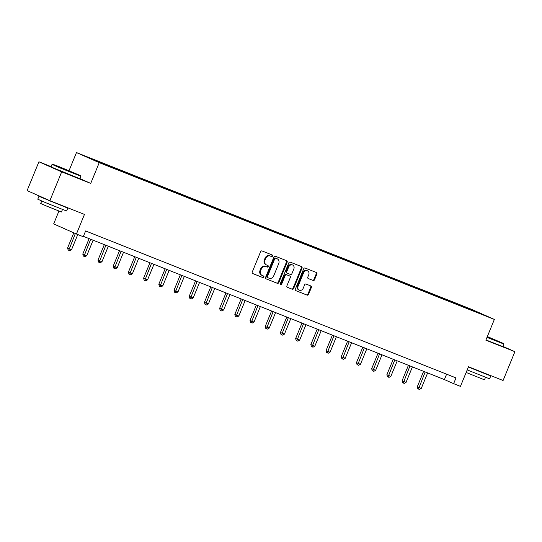 <?xml version="1.0" encoding="UTF-8"?>
<svg xmlns="http://www.w3.org/2000/svg" width="542" height="542" viewBox="0 0 542 542"><rect width="100%" height="100%" fill="white"/><g stroke="black" fill="none" stroke-linecap="round" stroke-linejoin="round"><path stroke-width="0.81" d="M272.524 256.027A0.854 0.718 113.9 0 0 272.179 254.97L262.01 250.939A1.22 1.03 113.9 0 0 260.594 251.691L252.24 272.05A1.22 1.03 113.9 0 0 252.735 273.561L262.897 277.592A0.854 0.718 113.9 0 0 263.548 276.007L262.233 275.485A3.916 3.293 113.9 0 1 262.132 275.444A3.916 3.293 113.9 0 1 260.655 270.654L261.352 268.954A3.916 3.293 113.9 0 1 265.898 266.549L267.213 267.07A0.854 0.718 113.9 0 0 267.863 265.492L266.549 264.97A3.916 3.293 113.9 0 1 266.447 264.923A3.916 3.293 113.9 0 1 264.97 260.133L265.668 258.439A3.916 3.293 113.9 0 1 270.214 256.034L271.528 256.556A0.854 0.718 113.9 0 0 272.524 256.027M266.346 264.882L265.932 264.692A3.916 3.293 113.9 0 1 265.831 264.652A3.916 3.293 113.9 0 1 264.354 259.862L265.052 258.161A3.916 3.293 113.9 0 1 269.598 255.756L270.912 256.278A0.854 0.718 113.9 0 0 271.718 254.787M252.545 273.459L262.281 277.321A0.854 0.718 113.9 0 0 263.087 275.824M262.03 275.397L261.617 275.214A3.916 3.293 113.9 0 1 261.515 275.173A3.916 3.293 113.9 0 1 260.038 270.383L260.736 268.683A3.916 3.293 113.9 0 1 265.282 266.278L266.596 266.8A0.854 0.718 113.9 0 0 267.402 265.309M313.127 280.492A1.22 1.03 113.9 0 0 314.55 279.74L316.894 274.028A1.22 1.03 113.9 0 0 316.399 272.518L305.112 268.039A1.22 1.03 113.9 0 0 303.689 268.791L295.343 289.15A1.22 1.03 113.9 0 0 295.83 290.661L307.124 295.139A1.22 1.03 113.9 0 0 308.54 294.387L311.372 287.49A1.22 1.03 113.9 0 0 310.878 285.98L306.047 284.062A1.22 1.03 113.9 0 0 304.624 284.814L303.222 288.236A3.272 2.751 113.9 0 1 299.34 290.207A3.272 2.751 113.9 0 1 298.107 286.203L303.601 272.795A3.272 2.751 113.9 0 1 307.49 270.824A3.272 2.751 113.9 0 1 308.723 274.828L307.809 277.064A1.22 1.03 113.9 0 0 308.296 278.574L312.517 280.221A1.22 1.03 113.9 0 0 313.933 279.469L316.277 273.751A1.22 1.03 113.9 0 0 315.972 272.348M51.117 166.631L38.916 161.787L61.68 171.875L49.864 200.689L84.464 214.415L76.436 234.008L83.258 236.712L85.616 230.953L455.991 377.903L453.627 383.661L460.449 386.371L468.484 366.778L503.084 380.504L514.9 351.697L502.895 346.379M61.68 171.875L90.731 183.399L99.233 162.654L494.365 319.428L485.856 340.173L514.9 351.697M287.138 262.22A1.22 1.03 113.9 0 0 286.643 260.709L275.356 256.231A1.22 1.03 113.9 0 0 273.94 256.983L265.587 277.341A1.22 1.03 113.9 0 0 266.081 278.852L277.368 283.337A1.22 1.03 113.9 0 0 278.791 282.585L287.138 262.22L286.522 261.949A1.22 1.03 113.9 0 0 286.217 260.539M290.234 262.132L301.521 266.61A1.22 1.03 113.9 0 1 302.016 268.121L293.662 288.486A1.22 1.03 113.9 0 1 292.246 289.238L287.416 287.321A1.22 1.03 113.9 0 1 286.921 285.81L290.309 277.551A1.22 1.03 113.9 0 0 289.814 276.041L286.61 274.767A1.22 1.03 113.9 0 0 285.187 275.519L281.664 284.116A0.854 0.718 113.9 0 1 280.322 283.588L288.811 262.884A1.22 1.03 113.9 0 1 290.234 262.132M49.864 200.689L27.1 190.594L38.916 161.787M99.233 162.654L76.469 152.566L471.594 309.34L494.365 319.428M456.079 303.927L456.269 303.466L106.564 164.714L86.395 156.814L118.075 169.924M456.269 303.466L484.44 315.18L470.117 309.604L118.163 169.856M452.712 302.592L452.672 302.145M443.356 298.879L443.315 298.432M437.509 296.562L437.462 296.108M428.153 292.849L428.105 292.395M422.306 290.526L422.259 290.078M412.95 286.813L412.902 286.366M407.103 284.496L407.056 284.042M397.747 280.783L397.699 280.329M391.893 278.466L391.852 278.012M382.537 274.753L382.496 274.299M376.69 272.43L376.643 271.976M367.334 268.717L367.286 268.263M361.487 266.4L361.439 265.946M352.131 262.687L352.083 262.233M346.284 260.363L346.236 259.916M336.928 256.651L336.88 256.203M331.074 254.333L331.033 253.88M321.718 250.621L321.677 250.167M315.871 248.297L315.83 247.85M306.515 244.584L306.467 244.137M300.668 242.267L300.62 241.813M291.311 238.555L291.264 238.101M285.465 236.231L285.417 235.784M276.108 232.518L276.061 232.071M270.255 230.201L270.214 229.747M260.898 226.488L260.858 226.034M255.052 224.171L255.011 223.717M245.695 220.458L245.655 220.005M239.849 218.135L239.801 217.688M230.492 214.422L230.445 213.975M224.645 212.105L224.598 211.651M215.289 208.392L215.242 207.938M209.442 206.068L209.395 205.621M200.079 202.356L200.039 201.909M194.232 200.039L194.192 199.585M184.876 196.326L184.836 195.872M179.029 194.002L178.982 193.555M169.673 190.289L169.626 189.842M163.826 187.972L163.779 187.518M154.47 184.26L154.423 183.806M148.623 181.943L148.576 181.489M139.267 178.23L139.219 177.776M133.413 175.906L133.373 175.452M124.057 172.193L124.016 171.739M118.21 169.876L118.163 169.422M108.854 166.164L108.806 165.71M103.007 163.84L102.96 163.393M58.922 211.102L53.665 223.914L76.436 234.008M69.044 170.662L76.469 152.566M83.407 236.346L444.399 379.576L453.627 383.661M458.566 304.916L458.518 304.462M446.608 374.176L444.399 379.576M106.374 165.174L106.564 164.714M121.577 171.211L121.767 170.75M136.78 177.241L136.97 176.78M151.99 183.277L152.18 182.81M167.193 189.307L167.383 188.846M182.397 195.344L182.586 194.876M197.6 201.373L197.789 200.913M212.81 207.403L212.999 206.942M228.013 213.44L228.202 212.979M243.216 219.469L243.405 219.009M258.419 225.506L258.609 225.045M273.622 231.536L273.812 231.075M288.832 237.572L289.022 237.105M304.035 243.602L304.225 243.141M319.238 249.638L319.428 249.171M334.441 255.668L334.631 255.207M349.651 261.698L349.841 261.237M364.854 267.734L365.044 267.274M380.057 273.764L380.247 273.303M395.26 279.801L395.45 279.333M410.47 285.83L410.66 285.37M425.673 291.867L425.863 291.4M440.876 297.897L441.066 297.436M90.731 183.399L79.87 178.589M265.892 278.751L276.752 283.06A1.22 1.03 113.9 0 0 278.175 282.307L286.522 261.949M275.763 258.236A0.854 0.718 113.9 0 0 274.767 258.758L267.436 276.63A0.854 0.718 113.9 0 0 267.782 277.687L269.171 278.242A3.916 3.293 113.9 0 0 273.717 275.837L278.724 263.615A3.916 3.293 113.9 0 0 277.247 258.825A3.916 3.293 113.9 0 0 277.145 258.785L275.146 257.958A0.854 0.718 113.9 0 0 274.15 258.487L274.767 258.758M267.145 277.409L267.165 277.416A0.854 0.718 113.9 0 1 266.82 276.359L274.15 258.487M276.732 258.602A3.916 3.293 113.9 0 0 276.63 258.554A3.916 3.293 113.9 0 0 276.535 258.514L277.145 258.785M275.146 257.958L276.535 258.514M287.226 287.219L291.63 288.967A1.22 1.03 113.9 0 0 293.053 288.215L301.399 267.85A1.22 1.03 113.9 0 0 301.095 266.44M289.259 275.797A1.22 1.03 113.9 0 0 289.198 275.77L285.993 274.496A1.22 1.03 113.9 0 0 284.577 275.248L281.047 283.845L281.664 284.116M280.377 284.408A0.854 0.718 113.9 0 0 281.047 283.845M293.825 268.981A3.272 2.751 113.9 0 0 292.585 264.977A3.272 2.751 113.9 0 0 288.703 266.955L286.765 271.678A1.22 1.03 113.9 0 0 287.26 273.188L290.465 274.455A1.22 1.03 113.9 0 0 291.887 273.703L293.825 268.981M292.585 264.977L291.975 264.706A3.272 2.751 113.9 0 0 288.087 266.678L288.703 266.955M287.199 273.161L286.643 272.911A1.22 1.03 113.9 0 1 286.149 271.4L288.087 266.678M308.107 278.473L312.517 280.221M307.49 270.824L306.874 270.553A3.272 2.751 113.9 0 0 302.985 272.524L303.601 272.795M299.34 290.207L298.723 289.936A3.272 2.751 113.9 0 1 297.49 285.932L302.985 272.524M295.647 290.559L306.508 294.868A1.22 1.03 113.9 0 0 307.924 294.116L310.756 287.213A1.22 1.03 113.9 0 0 310.451 285.81M73.807 232.843L67.581 248.026L69.119 248.71L71.551 249.679L77.763 234.53M75.345 233.521L68.773 250.296L68.156 250.018L67.581 248.026M71.551 249.679L69.749 250.682L68.773 250.296M59.085 166.618L52.533 164.172L59.647 167.356L80.65 175.703L59.085 166.618M52.039 164.382L51.002 166.916L79.816 178.731L80.853 176.197L59.444 167.681L52.039 164.382L52.533 164.172M62.838 168.284L73.617 172.83L62.838 168.284M61.456 205.282L67.764 208.121L66.578 211.001L45.169 202.484L37.764 199.185L38.949 196.306L45.25 198.643M67.764 208.121L38.949 196.306M62.472 209.524L61.456 211.997L46.043 205.865L40.711 203.487L41.727 201.021M61.28 205.215L49.546 200.791L45.603 198.792M487.129 337.056L503.653 343.54L487.333 336.562M485.95 339.949L502.82 346.568L503.857 344.034L486.987 337.409M487.285 336.69L496.621 340.661L487.183 336.928M484.453 373.12L490.767 375.952L489.582 378.838L467.197 369.908M490.767 375.952L468.383 367.029M485.476 377.361L484.46 379.834L466.154 372.462M484.284 373.045L468.532 366.798M89.118 238.609L82.784 254.062L86.754 255.709L93.116 240.201M90.683 239.232L83.976 256.325L83.36 256.054L82.784 254.062M86.754 255.709L84.952 256.712L83.976 256.325M104.321 244.645L97.987 260.092L99.525 260.777L101.964 261.739L108.325 246.231M105.886 245.262L99.179 262.362L98.563 262.084L97.987 260.092M101.964 261.739L100.155 262.748L99.179 262.362M119.531 250.675L113.19 266.129L117.167 267.775L123.529 252.26M121.09 251.298L114.382 268.392L113.773 268.121L113.19 266.129M117.167 267.775L115.358 268.778L114.382 268.392M134.734 256.712L128.4 272.159L129.938 272.843L132.37 273.805L138.732 258.297M136.299 257.328L129.592 274.421L128.976 274.15L128.4 272.159M132.37 273.805L130.568 274.808L129.592 274.421M149.938 262.741L143.603 278.188L147.573 279.841L153.935 264.327M151.503 263.365L144.795 280.458L144.179 280.187L143.603 278.188M147.573 279.841L145.771 280.844L144.795 280.458M165.141 268.778L158.806 284.225L160.344 284.909L162.783 285.871L169.145 270.363M166.706 269.394L159.998 286.488L159.382 286.217L158.806 284.225M162.783 285.871L160.974 286.874L159.998 286.488M180.344 274.808L174.009 290.255L177.986 291.908L184.348 276.393M181.909 275.431L175.202 292.524L174.592 292.246L174.009 290.255M177.986 291.908L176.177 292.91L175.202 292.524M195.554 280.837L189.212 296.291L193.189 297.937L199.551 282.429M197.112 281.461L190.411 298.554L189.795 298.283L189.212 296.291M193.189 297.937L191.38 298.94L190.411 298.554M210.757 286.874L204.422 302.321L208.392 303.974L214.754 288.459M212.322 287.49L205.614 304.59L204.998 304.313L204.422 302.321M208.392 303.974L206.59 304.977L205.614 304.59M225.96 292.904L219.625 308.357L221.163 309.035L223.602 310.004L229.964 294.496M227.525 293.527L220.818 310.62L220.201 310.349L219.625 308.357M223.602 310.004L221.793 311.006L220.818 310.62M241.163 298.94L234.828 314.387L236.366 315.071L238.805 316.033L245.167 300.525M242.728 299.557L236.021 316.65L235.404 316.379L234.828 314.387M238.805 316.033L236.996 317.043L236.021 316.65M256.373 304.97L250.031 320.424L254.008 322.07L260.37 306.555M257.931 305.593L251.231 322.686L250.614 322.415L250.031 320.424M254.008 322.07L252.199 323.073L251.231 322.686M271.576 311.006L265.241 326.453L266.779 327.138L269.211 328.1L275.573 312.592M273.141 311.623L266.434 328.716L265.817 328.445L265.241 326.453M269.211 328.1L267.409 329.102L266.434 328.716M286.779 317.036L280.444 332.483L284.421 334.136L290.783 318.621M288.344 317.659L281.637 334.753L281.02 334.482L280.444 332.483M284.421 334.136L282.612 335.139L281.637 334.753M301.982 323.073L295.647 338.52L299.624 340.166L305.986 324.658M303.547 323.689L296.84 340.782L296.223 340.512L295.647 338.52M299.624 340.166L297.815 341.169L296.84 340.782M317.192 329.102L310.851 344.549L314.827 346.202L321.189 330.688M318.75 329.726L312.043 346.819L311.433 346.541L310.851 344.549M314.827 346.202L313.019 347.205L312.043 346.819M332.395 335.132L326.06 350.586L330.031 352.232L336.392 336.724M333.96 335.755L327.253 352.849L326.636 352.578L326.06 350.586M330.031 352.232L328.228 353.235L327.253 352.849M347.598 341.169L341.264 356.616L342.801 357.3L345.24 358.262L351.595 342.754M349.163 341.785L342.456 358.885L341.839 358.608L341.264 356.616M345.24 358.262L343.432 359.271L342.456 358.885M362.801 347.198L356.467 362.652L358.005 363.33L360.444 364.299L366.805 348.791M364.366 347.822L357.659 364.915L357.043 364.644L356.467 362.652M360.444 364.299L358.635 365.301L357.659 364.915M378.011 353.235L371.67 368.682L373.208 369.366L375.647 370.328L382.008 354.82M379.569 353.851L372.862 370.945L372.252 370.674L371.67 368.682M375.647 370.328L373.838 371.338L372.862 370.945M393.214 359.265L386.88 374.712L390.85 376.365L397.211 360.85M394.779 359.888L388.072 376.981L387.455 376.71L386.88 374.712M390.85 376.365L389.048 377.368L388.072 376.981M408.417 365.301L402.083 380.748L403.621 381.433L406.053 382.395L412.415 366.887M409.982 365.918L403.275 383.011L402.659 382.74L402.083 380.748M406.053 382.395L404.251 383.397L403.275 383.011M423.62 371.331L417.286 386.778L421.263 388.431L427.624 372.916M425.185 371.954L418.478 389.048L417.862 388.77L417.286 386.778M421.263 388.431L419.454 389.434L418.478 389.048M269.598 255.756L270.214 256.034M265.052 258.161L265.668 258.439M264.354 259.862L264.97 260.133M266.596 266.8L267.213 267.07M265.282 266.278L265.898 266.549M260.736 268.683L261.352 268.954M260.038 270.383L260.655 270.654M262.281 277.321L262.897 277.592M270.912 256.278L271.528 256.556M278.175 282.307L278.791 282.585M276.752 283.06L277.368 283.337M266.82 276.359L267.436 276.63M301.399 267.85L302.016 268.121M293.053 288.215L293.662 288.486M291.63 288.967L292.246 289.238M289.198 275.77L289.814 276.041M285.993 274.496L286.61 274.767M284.577 275.248L285.187 275.519M286.149 271.4L286.765 271.678M297.49 285.932L298.107 286.203M310.756 287.213L311.372 287.49M307.924 294.116L308.54 294.387M306.508 294.868L307.124 295.139M316.277 273.751L316.894 274.028M313.933 279.469L314.55 279.74M265.831 264.652L266.447 264.923M261.515 275.173L262.132 275.444M276.63 258.554L277.247 258.825M289.232 275.783L289.848 276.054M286.61 272.897L287.226 273.175M80.65 175.703L80.853 176.191M503.653 343.54L503.857 344.028"/></g></svg>
